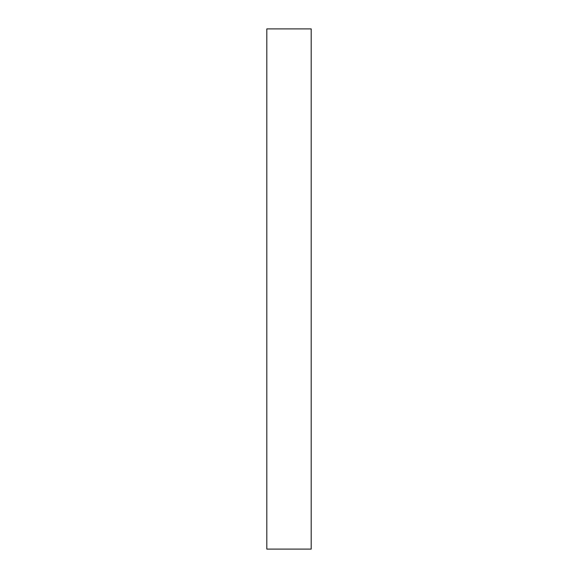 <?xml version="1.0" encoding="UTF-8"?>
<svg xmlns="http://www.w3.org/2000/svg" width="578" height="578" viewBox="0 0 578 578"><rect width="100%" height="100%" fill="white"/><g stroke="black" fill="none" stroke-linecap="round" stroke-linejoin="round"><path stroke-width="0.87" d="M266.812 289L266.812 549.1L311.188 549.1L311.188 28.9L266.812 28.9L266.812 289"/></g></svg>

